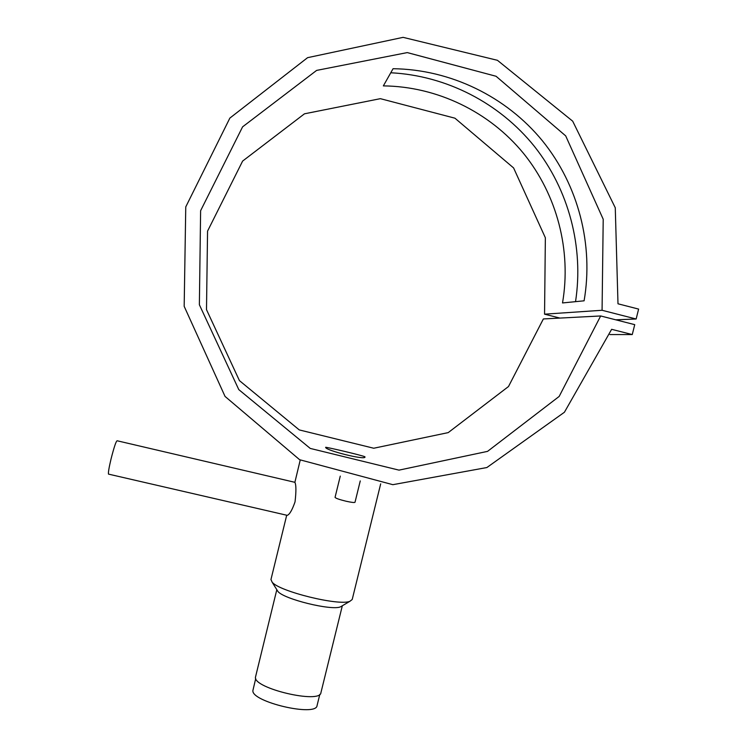<?xml version="1.0" encoding="UTF-8"?>
<svg xmlns="http://www.w3.org/2000/svg" width="747" height="747" viewBox="0 0 747 747"><rect width="100%" height="100%" fill="white"/><g stroke="black" fill="none" stroke-linecap="round" stroke-linejoin="round"><path stroke-width="1.12" d="M255.717 678.565L252.888 690.545C251.263 701.928 316.345 717.129 317.064 705.57L319.837 694.308M340.277 476.1L335.058 497.343C335.636 498.268 339.25 499.547 345.898 501.19C351.379 502.414 354.414 502.778 355.012 502.273L360.259 480.919M300.229 460.04L294.878 482.329C296.204 484.822 296.251 491.339 295.037 501.872C292.189 510.014 289.593 514.506 287.25 515.346L286.857 515.262M108.735 474.177L108.483 474.112C108.166 472.599 109.006 467.613 110.995 459.172C114.058 447.117 116.112 440.991 117.158 440.777L294.785 482.291M276.922 589.869L277.94 591.493C283.981 599.187 331.537 610.869 340.473 606.853L342.145 605.873M286.708 515.225L270.956 579.541L272.16 582.212C279.443 591.503 339.101 606.153 349.885 601.307L352.21 599.496L380.69 483.851M276.81 589.691L255.427 677.352C253.849 688.519 320.304 704.076 320.921 692.721L342.322 605.77M364.909 456.79C363.117 455.549 324.908 446.659 325.627 447.332L325.673 447.472C325.991 450.478 365.376 460.441 365.003 457.015L364.909 456.79M390.774 72.767C446.538 75.596 499.687 103.189 534.413 146.412C568.878 189.869 583.902 247.304 575.535 301.657M632.261 334.563L634.735 324.656L600.663 315.962L559.176 396.424L487.548 451.375L398.991 470.134L310.248 448.424L238.788 389.617L199.374 304.739L200.616 210.701L242.598 126.841L316.625 70.405L407.264 52.589L496.073 76.269L565.694 135.889L603.212 219.254L602.073 310.276L636.145 318.997L638.61 309.09L617.993 303.796L615.267 207.769L572.688 121.173L497.437 60.311L403.091 37.35L307.587 57.668L229.871 118.082L185.76 206.91L184.173 306.326L225.043 396.424L299.622 459.713L392.857 484.682L486.876 467.538L564.415 412.251L611.634 329.315L632.261 334.563L609.926 334.563M393.062 68.715C450.609 69.387 506.307 96.671 542.509 140.903C578.458 185.368 593.734 244.932 584.098 300.808L562.519 302.946C571.53 250.6 557.141 194.827 523.404 153.247C489.434 111.882 437.219 86.447 383.351 85.886L393.062 68.715M600.663 315.962L543.368 318.941L508.502 386.526L448.209 432.616L373.743 448.237L299.267 429.917L239.432 380.615L206.499 309.65L207.554 231.131L242.616 161.081L304.477 113.805L380.372 98.669L454.942 118.194L513.6 167.935L545.357 237.761L544.554 314.17L559.933 318.082M602.073 310.276L544.554 314.17M636.145 318.997L615.733 319.809M287.25 515.346L108.483 474.112M340.473 606.853L349.885 601.307M277.94 591.493L272.16 582.212"/></g></svg>
